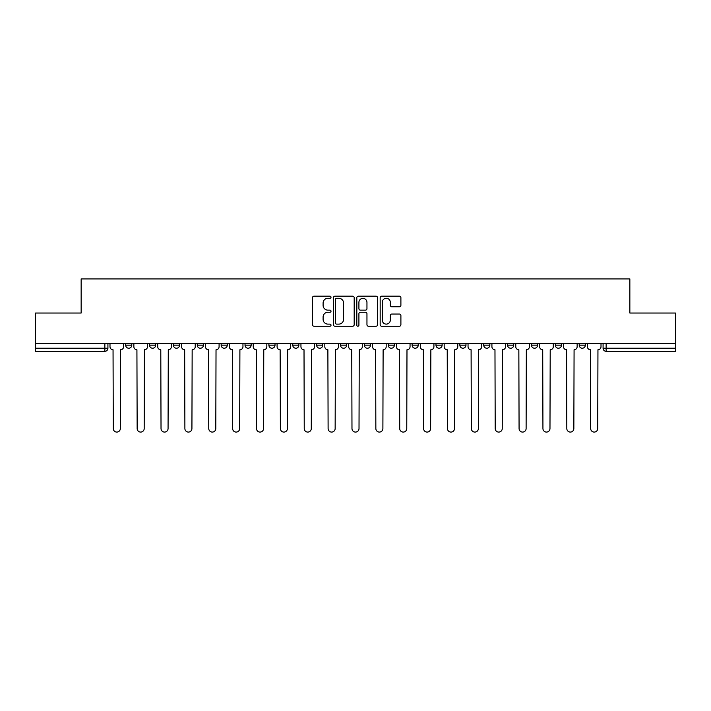 <?xml version="1.0" encoding="UTF-8"?>
<svg xmlns="http://www.w3.org/2000/svg" width="711" height="711" viewBox="0 0 711 711"><rect width="100%" height="100%" fill="white"/><g stroke="black" fill="none" stroke-linecap="round" stroke-linejoin="round"><path stroke-width="1.07" d="M331.015 297.234A1.049 1.049 0 0 0 329.966 296.185L314.013 296.185A1.502 1.502 0 0 0 312.511 297.687L312.511 324.723A1.502 1.502 0 0 0 314.013 326.225L329.966 326.225A1.049 1.049 0 0 0 331.015 325.167A1.049 1.049 0 0 0 329.966 324.118L327.904 324.118A4.808 4.808 0 0 1 323.096 319.31L323.096 317.062A4.808 4.808 0 0 1 327.904 312.253L329.966 312.253A1.049 1.049 0 0 0 331.015 311.205A1.049 1.049 0 0 0 329.966 310.147L327.904 310.147A4.808 4.808 0 0 1 323.096 305.348L323.096 303.09A4.808 4.808 0 0 1 327.904 298.282L329.966 298.282A1.049 1.049 0 0 0 331.015 297.234M364.379 343.484L364.379 345.173L370.493 345.173A3.057 3.057 0 0 1 367.436 348.23A3.057 3.057 0 0 1 364.379 345.173L364.379 343.484M340.507 343.484L340.507 345.173L346.621 345.173A3.057 3.057 0 0 1 343.564 348.23A3.057 3.057 0 0 1 340.507 345.173L340.507 343.484M221.157 345.173L221.157 343.484L221.157 345.173A3.057 3.057 0 0 0 224.214 348.23A3.057 3.057 0 0 1 221.157 345.173L227.271 345.173A3.057 3.057 0 0 1 224.214 348.23M173.413 343.484L173.413 345.173L179.536 345.173A3.057 3.057 0 0 1 176.479 348.23A3.057 3.057 0 0 1 173.413 345.173L173.413 343.484M149.541 345.173L149.541 343.484L149.541 345.173A3.057 3.057 0 0 0 152.607 348.23A3.057 3.057 0 0 1 149.541 345.173L155.665 345.173A3.057 3.057 0 0 1 152.607 348.23A3.057 3.057 0 0 0 155.665 345.173A3.057 3.057 0 0 1 152.607 348.23M125.678 345.173L125.678 343.484L125.678 345.173A3.057 3.057 0 0 0 128.735 348.23A3.057 3.057 0 0 1 125.678 345.173L131.793 345.173A3.057 3.057 0 0 1 128.735 348.23A3.057 3.057 0 0 0 131.793 345.173A3.057 3.057 0 0 1 128.735 348.23M399.395 306.77A1.502 1.502 0 0 0 400.897 305.268L400.897 297.687A1.502 1.502 0 0 0 399.395 296.185L381.674 296.185A1.502 1.502 0 0 0 380.172 297.687L380.172 324.723A1.502 1.502 0 0 0 381.674 326.225L399.395 326.225A1.502 1.502 0 0 0 400.897 324.723L400.897 315.56A1.502 1.502 0 0 0 399.395 314.058L391.805 314.058A1.502 1.502 0 0 0 390.303 315.56L390.303 320.101A4.017 4.017 0 0 1 386.286 324.118A4.017 4.017 0 0 1 382.269 320.101L382.269 302.299A4.017 4.017 0 0 1 386.286 298.282A4.017 4.017 0 0 1 390.303 302.299L390.303 305.268A1.502 1.502 0 0 0 391.805 306.77L399.395 306.77M35.55 343.484L35.55 313.036L81.152 313.036L81.152 278.916L629.848 278.916L629.848 313.036L675.45 313.036L675.45 343.484L35.55 343.484L35.55 348.23L107.921 348.23L107.921 343.484M354.185 297.687A1.502 1.502 0 0 0 352.683 296.185L334.961 296.185A1.502 1.502 0 0 0 333.459 297.687L333.459 324.723A1.502 1.502 0 0 0 334.961 326.225L352.683 326.225A1.502 1.502 0 0 0 354.185 324.723L354.185 297.687M358.317 296.185L376.039 296.185A1.502 1.502 0 0 1 377.541 297.687L377.541 324.723A1.502 1.502 0 0 1 376.039 326.225L368.458 326.225A1.502 1.502 0 0 1 366.956 324.723L366.956 313.755A1.502 1.502 0 0 0 365.454 312.253L360.415 312.253A1.502 1.502 0 0 0 358.913 313.755L358.913 325.167A1.049 1.049 0 0 1 357.864 326.225A1.049 1.049 0 0 1 356.815 325.167L356.815 297.687A1.502 1.502 0 0 1 358.317 296.185M603.079 343.484L603.079 348.23L675.45 348.23L675.45 351.296L606.136 351.296A3.057 3.057 0 0 1 603.079 348.23M675.45 343.484L675.45 348.23M107.921 348.23A3.057 3.057 0 0 1 104.864 351.296A3.057 3.057 0 0 0 107.921 348.23A3.057 3.057 0 0 1 104.864 351.296L35.55 351.296L35.55 348.23M585.322 343.484L585.322 345.173A3.057 3.057 0 0 1 582.265 348.23A3.057 3.057 0 0 1 579.207 345.173L585.322 345.173L585.322 343.484M579.207 343.484L579.207 345.173M561.459 343.484L561.459 345.173A3.057 3.057 0 0 1 558.393 348.23A3.057 3.057 0 0 1 555.335 345.173L561.459 345.173M555.335 343.484L555.335 345.173M537.587 343.484L537.587 345.173A3.057 3.057 0 0 1 534.521 348.23A3.057 3.057 0 0 1 531.464 345.173L537.587 345.173L537.587 343.484M531.464 343.484L531.464 345.173M513.715 343.484L513.715 345.173A3.057 3.057 0 0 1 510.658 348.23A3.057 3.057 0 0 1 507.592 345.173L513.715 345.173L513.715 343.484M507.592 343.484L507.592 345.173M489.843 343.484L489.843 345.173A3.057 3.057 0 0 1 486.786 348.23A3.057 3.057 0 0 1 483.729 345.173L489.843 345.173M483.729 343.484L483.729 345.173M465.972 343.484L465.972 345.173A3.057 3.057 0 0 1 462.914 348.23A3.057 3.057 0 0 1 459.857 345.173L465.972 345.173M459.857 343.484L459.857 345.173M442.109 343.484L442.109 345.173A3.057 3.057 0 0 1 439.043 348.23A3.057 3.057 0 0 1 435.985 345.173A3.057 3.057 0 0 0 439.043 348.23M435.985 343.484L435.985 345.173L442.109 345.173M418.237 343.484L418.237 345.173A3.057 3.057 0 0 1 415.171 348.23A3.057 3.057 0 0 1 412.113 345.173L418.237 345.173L418.237 343.484M412.113 343.484L412.113 345.173M394.365 343.484L394.365 345.173A3.057 3.057 0 0 1 391.308 348.23A3.057 3.057 0 0 1 388.242 345.173L394.365 345.173A3.057 3.057 0 0 1 391.308 348.23A3.057 3.057 0 0 0 394.365 345.173L394.365 343.484M388.242 343.484L388.242 345.173M370.493 343.484L370.493 345.173M346.621 343.484L346.621 345.173L346.621 343.484M322.758 343.484L322.758 345.173A3.057 3.057 0 0 1 319.692 348.23A3.057 3.057 0 0 1 316.635 345.173L322.758 345.173L322.758 343.484M316.635 343.484L316.635 345.173M298.887 343.484L298.887 345.173A3.057 3.057 0 0 1 295.829 348.23A3.057 3.057 0 0 1 292.763 345.173L298.887 345.173M292.763 343.484L292.763 345.173M275.015 343.484L275.015 345.173A3.057 3.057 0 0 1 271.958 348.23A3.057 3.057 0 0 1 268.891 345.173L275.015 345.173M268.891 343.484L268.891 345.173M251.143 343.484L251.143 345.173A3.057 3.057 0 0 1 248.086 348.23A3.057 3.057 0 0 1 245.028 345.173L251.143 345.173A3.057 3.057 0 0 1 248.086 348.23A3.057 3.057 0 0 0 251.143 345.173M245.028 343.484L245.028 345.173M227.271 343.484L227.271 345.173M203.408 343.484L203.408 345.173A3.057 3.057 0 0 1 200.342 348.23A3.057 3.057 0 0 1 197.285 345.173L203.408 345.173A3.057 3.057 0 0 1 200.342 348.23A3.057 3.057 0 0 0 203.408 345.173L203.408 343.484M197.285 343.484L197.285 345.173M179.536 343.484L179.536 345.173L179.536 343.484M155.665 343.484L155.665 345.173L155.665 343.484M131.793 343.484L131.793 345.173L131.793 343.484M336.614 298.282A1.049 1.049 0 0 0 335.565 299.34L335.565 323.07A1.049 1.049 0 0 0 336.614 324.118L338.791 324.118A4.808 4.808 0 0 0 343.6 319.31L343.6 303.09A4.808 4.808 0 0 0 338.791 298.282L336.614 298.282M366.956 302.379A4.017 4.017 0 0 0 362.939 298.362A4.017 4.017 0 0 0 358.913 302.379L358.913 308.645A1.502 1.502 0 0 0 360.415 310.147L365.454 310.147A1.502 1.502 0 0 0 366.956 308.645L366.956 302.379M109.992 346.701L109.992 343.484L109.992 346.701A3.057 3.057 0 0 0 113.049 349.759L113.28 428.564A3.519 3.519 0 0 0 116.8 432.084A3.519 3.519 0 0 0 120.319 428.564L120.55 349.759A3.057 3.057 0 0 0 123.607 346.701L123.607 343.484L123.607 346.701M113.049 349.759L113.28 428.564M120.319 428.564L120.55 349.759M133.864 346.701L133.864 343.484L133.864 346.701A3.057 3.057 0 0 0 136.921 349.759L137.152 428.564A3.519 3.519 0 0 0 140.671 432.084A3.519 3.519 0 0 0 144.191 428.564L144.422 349.759A3.057 3.057 0 0 0 147.479 346.701L147.479 343.484L147.479 346.701M157.726 346.701L157.726 343.484L157.726 346.701A3.057 3.057 0 0 0 160.793 349.759L161.024 428.564A3.519 3.519 0 0 0 164.543 432.084A3.519 3.519 0 0 0 168.063 428.564L168.285 349.759A3.057 3.057 0 0 0 171.351 346.701L171.351 343.484L171.351 346.701M136.921 349.759L137.152 428.564M144.191 428.564L144.422 349.759M160.793 349.759L161.024 428.564M168.063 428.564L168.285 349.759M181.598 346.701L181.598 343.484L181.598 346.701A3.057 3.057 0 0 0 184.664 349.759L184.887 428.564A3.519 3.519 0 0 0 188.406 432.084A3.519 3.519 0 0 0 191.926 428.564L192.157 349.759A3.057 3.057 0 0 0 195.223 346.701L195.223 343.484L195.223 346.701M205.47 346.701L205.47 343.484L205.47 346.701A3.057 3.057 0 0 0 208.527 349.759L208.758 428.564A3.519 3.519 0 0 0 212.278 432.084A3.519 3.519 0 0 0 215.797 428.564L216.028 349.759A3.057 3.057 0 0 0 219.086 346.701L219.086 343.484L219.086 346.701M229.342 346.701L229.342 343.484L229.342 346.701A3.057 3.057 0 0 0 232.399 349.759L232.63 428.564A3.519 3.519 0 0 0 236.15 432.084A3.519 3.519 0 0 0 239.669 428.564L239.9 349.759A3.057 3.057 0 0 0 242.958 346.701L242.958 343.484L242.958 346.701M184.664 349.759L184.887 428.564M191.926 428.564L192.157 349.759M208.527 349.759L208.758 428.564M215.797 428.564L216.028 349.759M232.399 349.759L232.63 428.564M239.669 428.564L239.9 349.759M253.214 346.701L253.214 343.484L253.214 346.701A3.057 3.057 0 0 0 256.271 349.759L256.502 428.564A3.519 3.519 0 0 0 260.022 432.084A3.519 3.519 0 0 0 263.541 428.564L263.772 349.759A3.057 3.057 0 0 0 266.829 346.701L266.829 343.484L266.829 346.701M256.271 349.759L256.502 428.564M263.541 428.564L263.772 349.759M277.077 346.701L277.077 343.484L277.077 346.701A3.057 3.057 0 0 0 280.143 349.759L280.374 428.564A3.519 3.519 0 0 0 283.893 432.084A3.519 3.519 0 0 0 287.413 428.564L287.635 349.759A3.057 3.057 0 0 0 290.701 346.701L290.701 343.484L290.701 346.701M280.143 349.759L280.374 428.564M287.413 428.564L287.635 349.759M300.949 346.701L300.949 343.484L300.949 346.701A3.057 3.057 0 0 0 304.015 349.759L304.237 428.564A3.519 3.519 0 0 0 307.756 432.084A3.519 3.519 0 0 0 311.276 428.564L311.507 349.759A3.057 3.057 0 0 0 314.573 346.701L314.573 343.484L314.573 346.701M304.015 349.759L304.237 428.564M311.276 428.564L311.507 349.759M324.82 346.701L324.82 343.484L324.82 346.701A3.057 3.057 0 0 0 327.878 349.759L328.109 428.564A3.519 3.519 0 0 0 331.628 432.084A3.519 3.519 0 0 0 335.148 428.564L335.379 349.759A3.057 3.057 0 0 0 338.436 346.701L338.436 343.484L338.436 346.701M327.878 349.759L328.109 428.564M335.148 428.564L335.379 349.759M348.692 346.701L348.692 343.484L348.692 346.701A3.057 3.057 0 0 0 351.749 349.759L351.981 428.564A3.519 3.519 0 0 0 355.5 432.084A3.519 3.519 0 0 0 359.019 428.564L359.251 349.759A3.057 3.057 0 0 0 362.308 346.701L362.308 343.484L362.308 346.701M351.749 349.759L351.981 428.564M359.019 428.564L359.251 349.759M372.564 346.701L372.564 343.484L372.564 346.701A3.057 3.057 0 0 0 375.621 349.759L375.852 428.564A3.519 3.519 0 0 0 379.372 432.084A3.519 3.519 0 0 0 382.891 428.564L383.122 349.759A3.057 3.057 0 0 0 386.18 346.701L386.18 343.484L386.18 346.701M375.621 349.759L375.852 428.564M382.891 428.564L383.122 349.759M396.427 346.701L396.427 343.484L396.427 346.701A3.057 3.057 0 0 0 399.493 349.759L399.724 428.564A3.519 3.519 0 0 0 403.244 432.084A3.519 3.519 0 0 0 406.763 428.564L406.985 349.759A3.057 3.057 0 0 0 410.051 346.701L410.051 343.484L410.051 346.701M399.493 349.759L399.724 428.564M406.763 428.564L406.985 349.759M420.299 346.701L420.299 343.484L420.299 346.701A3.057 3.057 0 0 0 423.365 349.759L423.587 428.564A3.519 3.519 0 0 0 427.107 432.084A3.519 3.519 0 0 0 430.626 428.564L430.857 349.759A3.057 3.057 0 0 0 433.923 346.701L433.923 343.484L433.923 346.701M423.365 349.759L423.587 428.564M430.626 428.564L430.857 349.759M444.171 346.701L444.171 343.484L444.171 346.701A3.057 3.057 0 0 0 447.228 349.759L447.459 428.564A3.519 3.519 0 0 0 450.978 432.084A3.519 3.519 0 0 0 454.498 428.564L454.729 349.759A3.057 3.057 0 0 0 457.786 346.701L457.786 343.484L457.786 346.701M447.228 349.759L447.459 428.564M454.498 428.564L454.729 349.759M468.042 346.701L468.042 343.484L468.042 346.701A3.057 3.057 0 0 0 471.1 349.759L471.331 428.564A3.519 3.519 0 0 0 474.85 432.084A3.519 3.519 0 0 0 478.37 428.564L478.601 349.759A3.057 3.057 0 0 0 481.658 346.701L481.658 343.484L481.658 346.701M471.1 349.759L471.331 428.564M478.37 428.564L478.601 349.759M491.914 346.701L491.914 343.484L491.914 346.701A3.057 3.057 0 0 0 494.972 349.759L495.203 428.564A3.519 3.519 0 0 0 498.722 432.084A3.519 3.519 0 0 0 502.242 428.564L502.473 349.759A3.057 3.057 0 0 0 505.53 346.701L505.53 343.484L505.53 346.701M494.972 349.759L495.203 428.564M502.242 428.564L502.473 349.759M515.777 346.701L515.777 343.484L515.777 346.701A3.057 3.057 0 0 0 518.843 349.759L519.074 428.564A3.519 3.519 0 0 0 522.594 432.084A3.519 3.519 0 0 0 526.113 428.564L526.336 349.759A3.057 3.057 0 0 0 529.402 346.701L529.402 343.484L529.402 346.701M518.843 349.759L519.074 428.564M526.113 428.564L526.336 349.759M539.649 346.701L539.649 343.484L539.649 346.701A3.057 3.057 0 0 0 542.715 349.759L542.937 428.564A3.519 3.519 0 0 0 546.457 432.084A3.519 3.519 0 0 0 549.976 428.564L550.207 349.759A3.057 3.057 0 0 0 553.274 346.701L553.274 343.484L553.274 346.701M542.715 349.759L542.937 428.564M549.976 428.564L550.207 349.759M563.521 346.701L563.521 343.484L563.521 346.701A3.057 3.057 0 0 0 566.578 349.759L566.809 428.564A3.519 3.519 0 0 0 570.329 432.084A3.519 3.519 0 0 0 573.848 428.564L574.079 349.759A3.057 3.057 0 0 0 577.136 346.701L577.136 343.484L577.136 346.701M566.578 349.759L566.809 428.564M573.848 428.564L574.079 349.759M587.393 346.701L587.393 343.484L587.393 346.701A3.057 3.057 0 0 0 590.45 349.759L590.681 428.564A3.519 3.519 0 0 0 594.2 432.084A3.519 3.519 0 0 0 597.72 428.564L597.951 349.759A3.057 3.057 0 0 0 601.008 346.701L601.008 343.484L601.008 346.701M590.45 349.759L590.681 428.564M597.72 428.564L597.951 349.759M104.864 343.484L104.864 351.296M606.136 343.484L606.136 351.296"/></g></svg>
